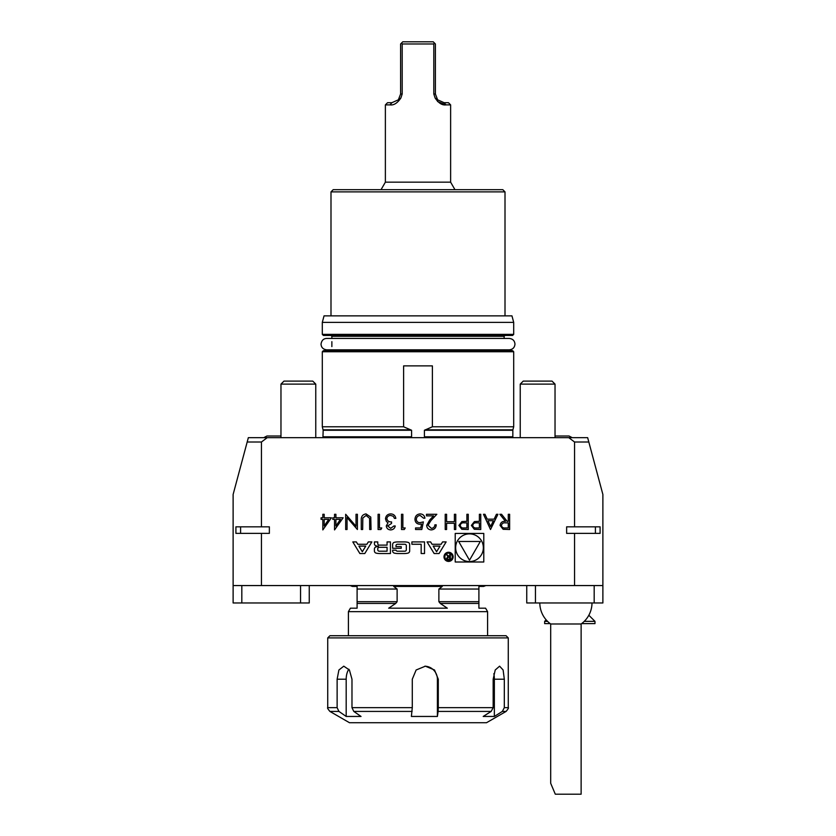<?xml version="1.0" encoding="UTF-8"?>
<svg xmlns="http://www.w3.org/2000/svg" width="836" height="836" viewBox="0 0 836 836"><rect width="100%" height="100%" fill="white"/><g stroke="black" fill="none" stroke-linecap="round" stroke-linejoin="round"><path stroke-width="1.25" d="M539.805 602.965A26.104 26.104 0 0 0 550.684 623.99L581.125 623.99A26.104 26.104 0 0 0 592.003 602.965M581.125 623.99L581.125 794.2L555.303 794.2L550.684 783.28L550.684 623.99M520.232 384.111L523.231 381.111L552.021 381.111L555.031 384.111L520.232 384.111L520.232 437.656M280.969 384.111L283.979 381.111L312.769 381.111L315.768 384.111L280.969 384.111L280.969 437.656M588.847 615.244L594.981 621.367L594.981 623.614L581.647 623.614M550.161 623.614L544.644 623.614L544.644 621.367L547.57 621.367M594.981 621.367L584.239 621.367M479.383 514.286L480.752 514.286L480.752 529.512L474.294 529.282L471.379 525.426L474.42 521.57L479.383 521.319L479.383 514.286M454.397 514.286L455.766 514.286L455.766 529.512L454.397 529.512L454.397 523.263L446.591 523.263L446.591 529.512L445.222 529.512L445.222 514.286L446.591 514.286L446.591 521.706L454.397 521.706L454.397 514.286M428.042 525.259L431.345 528.342C433.487 528.174 434.668 526.993 434.877 524.83L436.246 524.83C435.995 527.924 434.333 529.616 431.282 529.909C428.471 529.7 426.935 528.185 426.684 525.374L429.756 519.919L433.57 515.854L426.485 515.854L426.485 514.286L436.831 514.286L430.927 520.588L428.042 525.259M423.361 521.904L421.804 529.512L415.555 529.512L415.555 527.955L420.738 527.955L421.553 523.953L419.756 524.245C416.736 523.973 415.147 522.312 414.969 519.26C415.21 515.937 416.976 514.15 420.278 513.9C422.932 514.109 424.479 515.54 424.928 518.195L423.559 518.195L420.195 515.457C417.833 515.676 416.547 516.962 416.338 519.323C416.547 521.507 417.77 522.625 420.006 522.678L423.361 521.904M402.868 527.955L405.209 527.955L404.31 529.512L401.499 529.512L401.499 514.286L402.868 514.286L402.868 527.955M387.643 525.959L390.705 528.342L393.892 526.001L395.25 526.001C394.686 528.425 393.171 529.731 390.725 529.909C388.134 529.773 386.65 528.457 386.274 525.948L388.05 522.813L386.399 521.518L385.49 518.811C385.866 515.718 387.622 514.077 390.757 513.9C393.61 514.056 395.303 515.551 395.836 518.393L394.477 518.393L393.275 516.282L390.736 515.457C388.51 515.488 387.225 516.554 386.859 518.686C387.423 520.995 388.98 522.072 391.541 521.904L391.541 523.461L387.643 525.959M379.44 527.955L381.78 527.955L380.892 529.512L378.081 529.512L378.081 514.286L379.44 514.286L379.44 527.955M370.776 517.108L371.048 529.512L369.679 529.512L369.616 518.362L366.095 515.457L362.814 518.027L362.657 529.512L361.288 529.512L361.288 520.316C360.995 516.627 362.573 514.485 366.022 513.9L370.776 517.108M356.021 526.241L356.021 514.286L357.39 514.286L357.39 529.512L347.045 517.536L347.045 529.512L345.676 529.512L345.676 514.286L356.021 526.241M335.915 517.798L343.136 517.798L334.546 529.909L334.546 519.365L332.791 519.365L332.791 517.798L334.546 517.798L334.546 514.286L335.915 514.286L335.915 517.798M508.278 514.286L509.636 514.286L509.636 529.512L503.147 529.303L500.074 525.447C500.524 522.49 502.331 521.121 505.477 521.319L499.876 514.286L501.569 514.286L507.159 521.319L508.278 521.319L508.278 514.286M432.055 544.278L430.624 541.916L427.071 541.916L434.145 553.537L439.057 553.537L446.131 541.916L442.589 541.916L441.147 544.278L432.055 544.278M444 556.839A4.567 4.567 0 0 0 450.855 560.789A4.567 4.567 0 0 0 450.855 552.878A4.567 4.567 0 0 0 444 556.839M374.403 550.934A2.268 2.268 0 0 0 376.179 553.139A16.114 16.114 0 0 0 379.711 553.537L390.422 553.537L390.422 541.916L387.068 541.916L387.068 545.114L379.21 545.114A1.442 1.442 0 0 1 377.767 543.672L377.767 541.916L374.403 541.916L374.403 543.682A2.268 2.268 0 0 0 376.179 545.898A16.114 16.114 0 0 0 378.332 546.232L378.332 546.514A16.114 16.114 0 0 0 376.179 546.848A2.268 2.268 0 0 0 374.403 549.064L374.403 550.934M411.887 544.257L421.166 544.257L421.166 553.537L424.521 553.537L424.521 541.916L411.887 541.916L411.887 544.257M392.638 550.934A2.268 2.268 0 0 0 394.404 553.139A16.114 16.114 0 0 0 397.946 553.537L404.363 553.537A16.114 16.114 0 0 0 407.895 553.139A2.268 2.268 0 0 0 409.671 550.934L409.671 544.518A2.268 2.268 0 0 0 407.895 542.303A16.114 16.114 0 0 0 404.363 541.916L397.946 541.916A16.114 16.114 0 0 0 394.404 542.303A2.268 2.268 0 0 0 392.638 544.518L392.638 548.301L401.228 548.301L401.228 546.639L395.992 546.639L395.992 545.699A1.442 1.442 0 0 1 397.434 544.257L404.864 544.257A1.442 1.442 0 0 1 406.317 545.699L406.317 549.754A1.442 1.442 0 0 1 404.864 551.196L397.434 551.196A1.442 1.442 0 0 1 396.055 550.182L392.638 550.182L392.638 550.934M352.802 541.916L359.867 553.537L364.789 553.537L371.853 541.916L368.31 541.916L366.868 544.278L357.777 544.278L356.345 541.916L352.802 541.916M483.783 533.441L455.223 533.441L455.223 562.001L483.783 562.001L483.783 533.441M574.562 585.566L574.562 533.368L566.641 533.368L566.641 526.837L574.562 526.837L574.562 442.014L568.773 437.656L267.227 437.656L261.438 442.014L247.184 442.014L233.119 494.484L233.119 585.566L602.881 585.566L602.881 602.965L526.753 602.965L526.753 585.566M261.438 526.837L235.909 526.837L235.909 533.368L269.359 533.368L269.359 526.837L261.438 526.837L261.438 442.014M261.438 533.368L261.438 585.566M324.201 517.798L331.422 517.798L322.832 529.909L322.832 519.365L321.076 519.365L321.076 517.798L322.832 517.798L322.832 514.286L324.201 514.286L324.201 517.798M466.896 514.286L468.254 514.286L468.254 529.512L461.806 529.282L458.891 525.426L461.921 521.57L466.896 521.319L466.896 514.286M497.932 514.286L490.513 529.512L483.48 514.286L484.964 514.286L487.221 519.166L494.118 519.166L496.438 514.286L497.932 514.286M408.752 437.656L411.584 436.789L411.584 430.258L403.61 426.788L403.61 365.886L432.39 365.886L432.39 426.788L424.416 430.258L424.416 436.789L427.248 437.656L424.416 436.789L512.834 436.789L512.834 430.258L424.416 430.258M322.936 437.656L323.166 430.258L322.299 426.788L403.61 426.788M247.184 442.014L248.344 437.656L267.227 437.656M568.773 437.656L587.656 437.656L588.816 442.014L574.562 442.014M602.881 585.566L602.881 494.484L588.816 442.014M333.177 189.699L502.823 189.699L505.007 191.883L330.993 191.883L333.177 189.699M330.993 315.862L330.993 191.883M324.044 315.862L511.956 315.862L513.701 322.382L322.299 322.382L324.044 315.862M322.299 334.348L513.701 334.348L512.614 335.435L323.386 335.435L322.299 334.348L322.299 322.382M330.993 335.435L331.871 336.302L504.129 336.302L505.007 335.435M331.871 346.606L331.871 341.663M331.871 338.434L331.871 336.302M331.871 349.793L330.993 350.66M323.386 350.66L512.614 350.66L513.701 351.747L322.299 351.747L323.386 350.66M432.39 426.788L513.701 426.788L513.701 351.747M322.299 426.788L322.299 351.747M240.59 526.837L240.59 533.368M595.41 526.837L595.41 533.368M574.562 533.368L600.091 533.368L600.091 526.837L574.562 526.837M493.836 673.691A13.052 5.58 90 0 1 494.358 679.219L494.358 716.452L502.331 711.426L504.317 707.653L508.267 707.653C508.842 707.747 508.121 709.001 506.093 711.426L486.51 722.722L349.49 722.722L329.906 711.426L338.935 711.426L346.188 716.452L346.188 679.219L337.127 679.219L338.904 670.002L343.774 666.177L349.406 669.991L351.977 679.219L351.977 707.653L412.284 707.653L411.385 716.452L437.395 716.452L437.395 679.219A13.052 13.01 90 0 0 424.876 666.188M348.852 669.208A13.052 7.43 -90 0 0 346.188 679.219M412.106 711.426L353.785 711.426L361.037 716.452L346.188 716.452M494.358 716.452L483.198 716.452L491.171 711.426L438.116 711.426L438.294 707.653L493.156 707.653L491.171 711.426M437.395 716.452L438.116 711.426M353.785 711.426L351.977 707.653M329.906 711.426C327.879 708.98 327.148 707.726 327.733 707.653L337.127 707.653L338.935 711.426M337.127 707.653L337.127 679.219M493.156 707.653L493.156 679.219L495.225 669.991L499.594 666.177L503.115 669.991L504.317 679.219L504.317 707.653M412.284 707.653L412.284 679.219L416.129 670.002L425.367 666.177L434.521 669.991L438.294 679.219L438.294 707.653M508.267 707.653L508.267 637.899L327.733 637.899L327.733 707.653M327.733 637.899L329.906 635.726L506.093 635.726L508.267 637.899M478.903 608.19L478.903 603.435L478.903 608.19L485.591 608.19L487.597 611.67L348.403 611.67L348.403 635.726M447.323 608.19L388.677 608.19L395.721 603.435L397.121 601.69L397.121 589.046L393.725 586.433L442.275 586.433L438.879 589.046L438.879 601.69L440.279 603.435L447.323 608.19M350.138 585.566L352.437 586.433L357.097 586.433L357.097 608.19L350.409 608.19L348.403 611.67M357.097 603.435L395.721 603.435L388.677 608.19M440.279 603.435L478.903 603.435L478.903 586.433L483.563 586.433L485.862 585.566M233.119 585.566L233.119 602.965L309.247 602.965L309.247 585.566M437.531 101.511L445.964 104.876C442.213 105.43 438.597 103.141 435.138 98.021L433.811 93.998L433.811 43.974L434.365 42.939L435.399 43.974L435.399 93.998L437.625 99.808L444.104 102.703L448.451 102.703L450.625 104.876L450.625 182.164L385.375 182.164L381.028 189.699M433.811 43.974L402.189 43.974L401.635 42.939L400.601 43.974L400.601 93.998L398.375 99.808L391.896 102.703L390.036 104.876L385.375 104.876L385.375 182.164M390.036 104.876C393.787 105.43 397.403 103.141 400.862 98.021L402.189 93.998L402.189 43.974M450.625 104.876L445.964 104.876L444.104 102.703M434.365 42.939L433.226 41.8L402.774 41.8L401.635 42.939M400.862 98.021L398.375 99.808M385.375 104.876L387.549 102.703L391.896 102.703M435.138 98.021L437.625 99.808M455.651 547.726A13.846 13.846 0 0 0 476.426 559.712A13.846 13.846 0 0 0 476.426 535.73A13.846 13.846 0 0 0 455.651 547.726M469.498 560.214L480.324 541.477L458.682 541.477L469.498 560.214M362.322 551.75L358.895 546.107L365.76 546.107L362.322 551.75M387.068 547.287L379.21 547.287A1.442 1.442 0 0 0 377.767 548.74L377.767 549.754A1.442 1.442 0 0 0 379.21 551.196L387.068 551.196L387.068 547.287M444.877 556.839A3.699 3.699 0 0 0 450.416 560.036A3.699 3.699 0 0 0 450.416 553.631A3.699 3.699 0 0 0 444.877 556.839M447.95 556.745L446.654 558.291L448.295 559.838L450.353 559.838L450.353 554.247L449.768 554.247L449.768 556.713L446.288 554.247L447.95 556.745M449.768 559.179L448.253 559.179A0.909 0.909 0 0 1 447.354 558.27A0.909 0.909 0 0 1 448.253 557.372L449.768 557.361L449.768 559.179M436.601 551.75L433.173 546.107L440.029 546.107L436.601 551.75M505.414 527.955L508.278 527.955L508.278 522.876L505.487 522.855C503.262 522.584 501.913 523.44 501.443 525.447C501.913 527.401 503.241 528.237 505.414 527.955M328.736 519.365L324.201 519.365L324.201 525.98L328.736 519.365M340.451 519.365L335.915 519.365L335.915 525.98L340.451 519.365M464.105 527.955L466.896 527.955L466.896 522.876L464.22 522.845C462.026 522.573 460.699 523.43 460.249 525.426C460.678 527.37 461.963 528.216 464.105 527.955M476.604 527.955L479.383 527.955L479.383 522.876L476.719 522.845C474.514 522.573 473.197 523.43 472.748 525.426C473.176 527.37 474.461 528.216 476.604 527.955M487.942 520.734L490.627 526.544L493.376 520.734L487.942 520.734M323.104 429.808L410.758 429.808M323.166 430.258L411.584 430.258M425.242 429.808L512.896 429.808L513.701 426.788M323.166 436.789L411.584 436.789M506.093 711.426L502.331 711.426M494.358 679.219L504.317 679.219M437.395 679.219L438.294 679.219M397.121 601.69L357.097 601.69M478.903 601.69L438.879 601.69M478.903 589.046L438.879 589.046M397.121 589.046L357.097 589.046M300.542 602.965L300.542 585.566M241.823 602.965L241.823 585.566M535.458 602.965L535.458 585.566M594.177 602.965L594.177 585.566M400.601 93.998L402.189 93.998M435.399 93.998L433.811 93.998M555.031 384.111L555.031 437.656M315.768 384.111L315.768 437.656M514.966 344.129C514.631 347.598 512.729 349.49 509.27 349.835L326.73 349.835C323.145 349.364 321.243 347.462 321.034 344.129C321.599 340.451 323.501 338.559 326.73 338.434L509.27 338.434C512.781 338.831 514.683 340.733 514.966 344.129M546.159 619.863L544.644 621.367M263.789 437.656L266.966 436.005L280.969 436.005M572.211 437.656L569.034 436.005L555.031 436.005M505.007 315.862L505.007 191.883M513.701 334.348L513.701 322.382M504.129 338.434L504.129 336.302M504.129 349.793L505.007 350.66M512.834 436.789L513.064 437.656M487.597 611.67L487.597 635.726M450.625 182.164L454.972 189.699"/></g></svg>

